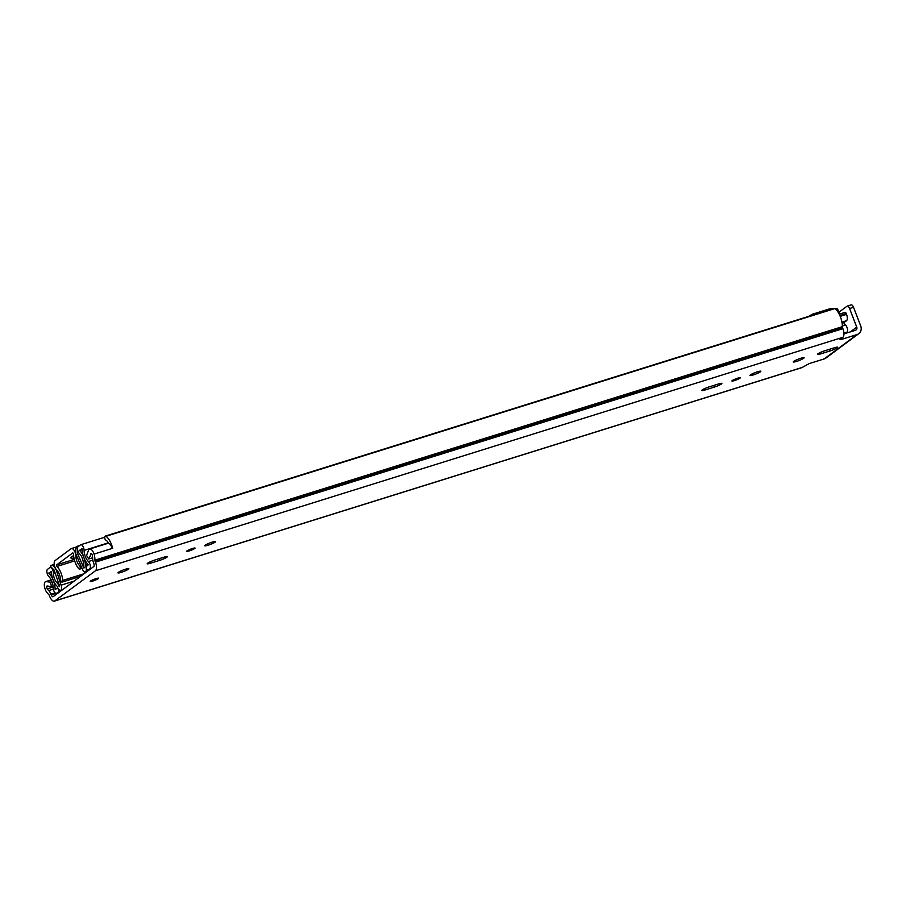 <?xml version="1.0" encoding="UTF-8"?>
<svg xmlns="http://www.w3.org/2000/svg" width="906" height="906" viewBox="0 0 906 906"><rect width="100%" height="100%" fill="white"/><g stroke="black" fill="none" stroke-linecap="round" stroke-linejoin="round"><path stroke-width="1.36" d="M834.075 308.482A2.65 1.144 72.7 0 1 834.233 308.402A2.65 1.144 72.7 0 1 834.902 308.572L106.002 536.273A2.65 1.144 -107.3 0 0 105.323 536.092A2.65 1.144 -107.3 0 0 105.175 536.171A2.65 1.144 -107.3 0 0 104.79 537.892L104.836 538.323A1.416 0.612 -107.3 0 0 105.685 540.01L105.719 540.033A8.834 3.828 -107.3 0 1 108.697 543.374M793.69 361.392A5.832 0.781 -21.1 0 1 799.647 358.64A5.832 0.781 -21.1 0 1 804.132 357.723A5.832 0.781 -21.1 0 1 803.713 358.255A5.832 0.781 -21.1 0 1 797.756 361.007A5.832 0.781 -21.1 0 1 793.26 361.924A5.832 0.781 -21.1 0 1 793.69 361.392M737.756 378.153A4.507 0.612 -21.1 0 1 740.315 377.757A4.507 0.612 -21.1 0 1 734.46 380.599A4.507 0.612 -21.1 0 1 731.901 380.996A4.507 0.612 -21.1 0 1 737.756 378.153M757.529 371.777A5.832 0.781 -21.1 0 1 760.836 371.256A5.832 0.781 -21.1 0 1 753.271 374.925A5.832 0.781 -21.1 0 1 749.964 375.446A5.832 0.781 -21.1 0 1 757.529 371.777M212.287 542.094A5.832 0.781 -21.1 0 1 215.605 541.573A5.832 0.781 -21.1 0 1 208.04 545.242A5.832 0.781 -21.1 0 1 204.722 545.763A5.832 0.781 -21.1 0 1 212.287 542.094M192.514 548.481A4.507 0.612 -21.1 0 1 195.073 548.073A4.507 0.612 -21.1 0 1 189.229 550.916A4.507 0.612 -21.1 0 1 186.67 551.324A4.507 0.612 -21.1 0 1 192.514 548.481M125.549 569.195A5.832 0.781 -21.1 0 1 128.856 568.674A5.832 0.781 -21.1 0 1 121.291 572.343A5.832 0.781 -21.1 0 1 117.984 572.864A5.832 0.781 -21.1 0 1 125.549 569.195M96.047 578.617A4.507 0.612 -21.1 0 1 98.607 578.209A4.507 0.612 -21.1 0 1 92.763 581.052A4.507 0.612 -21.1 0 1 90.204 581.448A4.507 0.612 -21.1 0 1 96.047 578.617M90.679 553.747A1.767 0.77 72.7 0 1 90.86 553.475A1.767 0.77 72.7 0 1 90.974 553.43A1.767 0.77 72.7 0 1 92.355 555.401A8.834 3.828 72.7 0 1 92.582 558.028A6.353 2.752 -107.3 0 0 93.511 562.671L93.782 563.396A2.65 1.144 72.7 0 1 93.76 566.556L53.182 596.669A2.65 1.144 72.7 0 1 53.024 596.748A2.65 1.144 72.7 0 1 51.268 594.936L50.985 594.223A6.353 2.752 -107.3 0 0 48.72 590.576A8.834 3.828 72.7 0 1 47.271 588.843A1.767 0.77 72.7 0 1 46.942 586.069A1.767 0.77 72.7 0 1 47.044 586.012A1.767 0.77 72.7 0 1 47.203 586.001L51.449 586.612L50.498 582.196L46.24 581.595A6.353 2.752 -107.3 0 0 45.674 581.629A6.353 2.752 -107.3 0 0 45.3 581.822A6.353 2.752 -107.3 0 0 45.538 590.123L45.47 590.18A13.42 5.821 72.7 0 0 48.686 594.449A1.767 0.77 -107.3 0 1 49.32 595.457L49.592 596.182A7.237 3.137 72.7 0 0 54.394 601.131A7.237 3.137 72.7 0 0 54.813 600.916L95.402 570.803A7.237 3.137 72.7 0 0 95.458 562.15L95.175 561.437A1.767 0.77 -107.3 0 1 94.926 560.146A13.42 5.821 72.7 0 0 94.145 554.064L94.077 554.121A6.353 2.752 -107.3 0 0 89.603 549.047A6.353 2.752 -107.3 0 0 89.23 549.229A6.353 2.752 -107.3 0 0 88.562 550.191L86.568 555.435L88.686 558.979L91.381 553.521M112.299 548.402A6.353 2.752 -107.3 0 0 107.825 543.351L89.603 549.047M850.972 304.971A3.533 1.529 72.7 0 1 851.176 304.869A3.533 1.529 72.7 0 1 853.52 307.281L849.568 308.516L856.748 327.134A2.65 2.356 53.4 0 1 855.411 330.294L843.95 333.872M834.324 347.779A5.832 0.781 -21.1 0 1 837.631 347.258A5.832 0.781 -21.1 0 1 830.066 350.939L820.802 353.838A5.832 0.781 -21.1 0 1 817.495 354.359A5.832 0.781 -21.1 0 1 825.06 350.679L834.324 347.779M705.038 389.999A5.832 0.781 -21.1 0 1 701.731 390.52A5.832 0.781 -21.1 0 1 709.296 386.839L718.56 383.94A5.832 0.781 -21.1 0 1 721.878 383.419A5.832 0.781 -21.1 0 1 714.313 387.1L705.038 389.999L704.528 388.674M164.054 557.156A5.832 0.781 -21.1 0 1 167.372 556.635A5.832 0.781 -21.1 0 1 159.807 560.316L150.532 563.215A5.832 0.781 -21.1 0 1 147.225 563.736A5.832 0.781 -21.1 0 1 154.79 560.055L164.054 557.156M841.629 338.221L842.014 339.24L857.053 334.541A7.237 6.455 53.4 0 0 858.786 333.657A7.237 6.455 53.4 0 0 860.7 325.9L853.52 307.281M842.014 339.24L840.009 339.557L842.84 337.315A7.237 3.137 -107.3 0 0 842.897 328.663L842.625 327.949A1.767 0.77 72.7 0 1 842.365 326.658A13.42 5.821 -107.3 0 0 834.902 308.572M858.786 333.657L825.932 358.04A7.237 6.455 -126.6 0 1 824.2 358.912L809.16 363.612L802.263 367.428L54.813 600.916M94.145 554.064L112.672 548.277A13.42 5.821 -107.3 0 0 106.002 536.273M54.394 601.131L801.833 367.643A7.237 3.137 -107.3 0 0 802.263 367.428M849.568 308.516A3.533 1.529 -107.3 0 0 847.223 306.103A3.533 1.529 -107.3 0 0 847.019 306.205L838.854 312.276M51.993 581.731L50.498 582.196M53.046 586.114L51.449 586.612M92.582 557.768L88.686 558.979M72.876 552.909L73.533 554.144A12.095 5.243 72.7 0 0 78.686 568.594A2.65 1.144 -107.3 0 0 79.694 569.104A2.65 1.144 -107.3 0 0 80.26 567.722L79.785 565.808A7.508 3.25 72.7 0 1 75.866 556.114A5.47 2.378 -107.3 0 0 74.315 550.689A5.47 2.378 -107.3 0 0 71.449 548.538A5.47 2.378 -107.3 0 0 71.121 548.696L55.017 560.644A5.47 2.378 -107.3 0 0 54.36 565.038A5.47 2.378 -107.3 0 0 56.84 570.236A7.508 3.25 72.7 0 1 60.476 580.134L61.37 581.731A2.65 1.144 -107.3 0 0 62.22 582.071A2.65 1.144 -107.3 0 0 62.763 580.406L84.065 573.758M72.763 552.943L56.659 564.891L56.953 566.443A12.095 5.243 72.7 0 1 62.763 580.406M73.952 557.994A14.043 1.891 -21.1 0 1 70.906 557.949A14.043 1.891 -21.1 0 1 73.601 555.582M81.982 548.424L82.106 548.674A12.537 5.436 72.7 0 0 88.324 564.778L85.945 566.896L87.327 570.486L89.773 568.674A4.066 1.767 -107.3 0 0 90.249 565.378A4.066 1.767 -107.3 0 0 88.38 561.527A8.652 3.749 72.7 0 1 84.088 550.406A4.066 1.767 -107.3 0 0 82.956 546.341A4.066 1.767 -107.3 0 0 80.804 544.71A4.066 1.767 -107.3 0 0 80.566 544.834L78.154 546.624A4.066 1.767 -107.3 0 0 77.678 549.976A4.066 1.767 -107.3 0 0 79.592 553.838A7.327 3.182 72.7 0 1 83.329 563.509A4.066 1.767 -107.3 0 0 83.918 566.51L83.76 567.937L77.282 552.92L78.596 552.513M81.959 548.424L79.603 550.531A11.212 4.858 72.7 0 1 85.311 565.333L85.651 566.273A4.598 1.993 72.7 0 1 85.617 571.765L87.474 571.222M54.337 564.925L50.883 565.48L50.872 566.862L54.133 570.089L59.558 585.899L59.4 586.59L58.618 585.287A4.066 1.767 -107.3 0 0 57.135 582.943A7.327 3.182 72.7 0 1 53.409 573.272A4.066 1.767 -107.3 0 0 52.299 569.161A4.066 1.767 -107.3 0 0 50.124 567.484A4.066 1.767 -107.3 0 0 49.887 567.598L47.463 569.398A4.066 1.767 -107.3 0 0 46.987 572.694A4.066 1.767 -107.3 0 0 48.856 576.556A8.652 3.749 72.7 0 1 53.148 587.666A4.066 1.767 -107.3 0 0 54.281 591.731A4.066 1.767 -107.3 0 0 56.432 593.362A4.066 1.767 -107.3 0 0 56.67 593.237L59.105 591.425L57.791 587.813M62.876 589.478L60.827 590.157A4.598 1.993 72.7 0 1 60.555 590.293A4.598 1.993 72.7 0 1 57.508 587.156L57.135 586.239A11.212 4.858 72.7 0 1 51.427 571.437L48.913 573.294A12.537 5.436 72.7 0 1 55.13 589.41L57.724 587.835M845.105 333.51L846.94 332.162A4.066 1.767 -107.3 0 0 847.416 328.855A4.066 1.767 -107.3 0 0 845.547 325.005A8.652 3.749 72.7 0 1 843.78 322.729L842.104 323.249M79.535 545.605L76.319 546.601L75.141 550.406A4.768 2.072 -107.3 0 0 75.991 554.279L82.469 569.296A4.417 1.914 -107.3 0 0 85.255 571.969A4.417 1.914 -107.3 0 0 85.515 571.833M56.025 569.251L61.087 585.163A4.417 1.914 -107.3 0 1 60.917 590.089M89.286 569.885L87.327 570.486M839.228 314.201L844.947 312.411A1.767 0.77 72.7 0 1 845.06 312.355A1.767 0.77 72.7 0 1 846.227 313.567L846.544 314.382A5.3 2.299 72.7 0 1 846.498 320.713L843.78 322.729M61.064 590.814L59.105 591.425M55.674 569.353A4.768 2.072 -107.3 0 0 53.816 566.227L52.876 565.378M50.883 565.48L54.269 564.427M76.319 546.601L77.157 547.36L77.282 552.92M77.757 547.179L77.157 547.36M833.667 308.572L829.953 308.765L812.354 314.257L808.56 316.421M837.382 308.731L834.913 308.584M51.268 580.021L46.24 581.595M47.271 588.843L53.126 587.02M824.2 358.912L857.053 334.541M842.84 337.315L95.402 570.803M53.307 589.138L48.72 590.576M55.187 592.909L50.985 594.223M56.183 593.396L51.268 594.936M842.365 326.658L94.926 560.146M842.625 327.949L95.175 561.437M842.897 328.663L95.458 562.15M856.748 327.134L850.36 331.879M150.532 563.215L150.034 561.89M159.807 560.316L159.173 558.685M714.313 387.1L713.679 385.469M820.802 353.838L820.292 352.513M830.066 350.939L829.443 349.308M76.682 555.865L75.866 556.114M80.827 565.48L79.785 565.808M74.688 560.893L56.953 566.443M80.26 567.722L81.608 567.292M81.314 566.612L80.249 566.952M74.258 559.387L56.659 564.891M87.565 571.154L85.617 571.765M62.774 589.546L60.827 590.157M845.547 325.005L842.353 326.001M92.786 560.146L88.38 561.527M108.369 542.83L84.088 550.406M84.337 567.756L83.76 567.937M74.201 581.074L61.087 585.163M846.94 332.162L843.928 333.102M91.721 568.073L89.773 568.674M58.618 592.626L56.67 593.237M55.051 572.751L53.409 573.272M58.403 582.547L57.135 582.943M59.275 585.083L58.618 585.287M59.558 585.91L58.924 586.103M82.129 549.41L79.535 550.225M82.14 549.738L79.603 550.531M88.029 564.483L85.311 565.333M88.131 564.597L85.334 565.469M87.61 565.661L85.651 566.273M55.957 589.149L55.13 589.41M51.438 572.513L48.913 573.294M51.427 572.184L48.856 572.988M54.587 565.99L53.816 566.227M78.267 551.845L77.123 552.207M846.227 313.567L839.873 315.548M846.544 314.382L840.213 316.353M846.498 320.713L841.923 322.14M831.142 309.365L830.836 308.561M829.953 308.765L830.292 309.637M812.682 315.129L812.354 314.257M810.191 315.209L810.428 315.832M837.325 308.595L839.454 314.11M834.233 308.402L105.323 536.092M51.212 579.908L45.674 581.629M851.176 304.869L847.223 306.103M82.072 568.356L79.694 569.104M80.589 576.329L62.22 582.071M76.07 547.088L71.449 548.538M104.768 537.224L80.804 544.71M58.505 592.717L56.432 593.362M51.189 567.145L50.124 567.484M62.65 589.636L60.555 590.293M87.35 571.312L85.255 571.969M845.06 312.355L839.216 314.178M837.438 308.629L839.545 314.076"/></g></svg>
